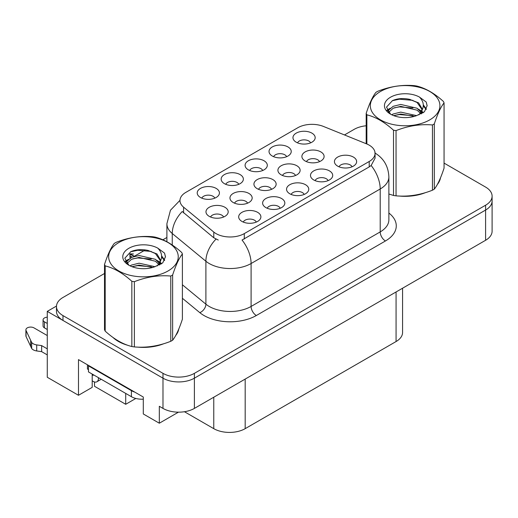 <?xml version="1.0" encoding="UTF-8"?>
<svg xmlns="http://www.w3.org/2000/svg" width="518" height="518" viewBox="0 0 518 518"><rect width="100%" height="100%" fill="white"/><g stroke="black" fill="none" stroke-linecap="round" stroke-linejoin="round"><path stroke-width="0.78" d="M92.21 374.074A23.692 13.682 120 0 0 92.198 374.792L92.198 387.367L78.483 395.286L78.483 359.615L143.298 397.041L143.298 413.966L159.317 423.212L159.317 406.287L162.982 408.404A22.209 12.827 0 0 0 194.392 408.404L485.593 240.281A22.209 12.827 0 0 0 492.1 231.216L492.1 200.984A22.209 12.827 0 0 1 485.593 210.055A22.209 12.827 0 0 0 492.1 200.984L492.1 196.147A22.209 12.827 0 0 0 485.593 187.082L444.062 163.105M319.502 161.648A6.663 3.846 0 0 0 317.709 159.771A6.663 3.846 0 0 0 311.15 158.799A6.663 3.846 0 0 0 306.501 161.648M320.856 151.916A11.105 6.41 0 0 0 306.624 151.198A11.105 6.41 0 0 0 302.946 159.168A11.105 6.41 0 0 0 305.147 160.981A11.105 6.41 0 0 0 323.057 159.168A11.105 6.41 0 0 0 320.856 151.916M256.287 222.08A6.663 3.846 0 0 0 254.5 220.208A6.663 3.846 0 0 0 247.934 219.231A6.663 3.846 0 0 0 243.285 222.08M257.64 212.348A11.105 6.41 0 0 0 243.408 211.635A11.105 6.41 0 0 0 239.73 219.606A11.105 6.41 0 0 0 241.932 221.419A11.105 6.41 0 0 0 259.842 219.606A11.105 6.41 0 0 0 257.64 212.348M280.225 208.262A6.663 3.846 0 0 0 278.438 206.391A6.663 3.846 0 0 0 271.872 205.413A6.663 3.846 0 0 0 267.223 208.262M281.578 198.53A11.105 6.41 0 0 0 267.346 197.818A11.105 6.41 0 0 0 263.668 205.782A11.105 6.41 0 0 0 265.87 207.595A11.105 6.41 0 0 0 283.78 205.782A11.105 6.41 0 0 0 281.578 198.53M328.095 180.627A6.663 3.846 0 0 0 326.308 178.749A6.663 3.846 0 0 0 319.742 177.771A6.663 3.846 0 0 0 315.099 180.627M329.448 170.888A11.105 6.41 0 0 0 315.216 170.176A11.105 6.41 0 0 0 311.538 178.147A11.105 6.41 0 0 0 313.746 179.96A11.105 6.41 0 0 0 331.656 178.147A11.105 6.41 0 0 0 329.448 170.888M262.697 170.506A6.663 3.846 0 0 0 260.904 168.628A6.663 3.846 0 0 0 254.344 167.657A6.663 3.846 0 0 0 249.695 170.506M264.05 160.768A11.105 6.41 0 0 0 249.818 160.056A11.105 6.41 0 0 0 246.141 168.026A11.105 6.41 0 0 0 248.342 169.839A11.105 6.41 0 0 0 266.252 168.026A11.105 6.41 0 0 0 264.05 160.768M295.519 175.492A6.663 3.846 0 0 0 293.732 173.614A6.663 3.846 0 0 0 287.166 172.643A6.663 3.846 0 0 0 282.524 175.492M296.872 165.76A11.105 6.41 0 0 0 282.64 165.041A11.105 6.41 0 0 0 278.962 173.012A11.105 6.41 0 0 0 281.17 174.825A11.105 6.41 0 0 0 299.08 173.012A11.105 6.41 0 0 0 296.872 165.76M310.567 142.864A6.663 3.846 0 0 0 308.78 140.987A6.663 3.846 0 0 0 302.214 140.015A6.663 3.846 0 0 0 297.565 142.864M311.92 133.132A11.105 6.41 0 0 0 297.688 132.414A11.105 6.41 0 0 0 294.01 140.384A11.105 6.41 0 0 0 296.212 142.197A11.105 6.41 0 0 0 314.128 140.384A11.105 6.41 0 0 0 311.92 133.132M247.565 203.179A6.663 3.846 0 0 0 245.778 201.308A6.663 3.846 0 0 0 239.212 200.33A6.663 3.846 0 0 0 234.563 203.179M248.918 193.447A11.105 6.41 0 0 0 234.686 192.728A11.105 6.41 0 0 0 231.009 200.699A11.105 6.41 0 0 0 233.21 202.512A11.105 6.41 0 0 0 251.12 200.699A11.105 6.41 0 0 0 248.918 193.447M271.542 189.335A6.663 3.846 0 0 0 269.755 187.458A6.663 3.846 0 0 0 263.189 186.486A6.663 3.846 0 0 0 258.54 189.335M272.895 179.604A11.105 6.41 0 0 0 258.663 178.885A11.105 6.41 0 0 0 254.986 186.856A11.105 6.41 0 0 0 257.187 188.669A11.105 6.41 0 0 0 275.097 186.856A11.105 6.41 0 0 0 272.895 179.604M238.759 184.324A6.663 3.846 0 0 0 236.972 182.446A6.663 3.846 0 0 0 230.406 181.475A6.663 3.846 0 0 0 225.757 184.324M240.112 174.592A11.105 6.41 0 0 0 225.88 173.873A11.105 6.41 0 0 0 222.203 181.844A11.105 6.41 0 0 0 224.404 183.657A11.105 6.41 0 0 0 242.314 181.844A11.105 6.41 0 0 0 240.112 174.592M304.163 194.444A6.663 3.846 0 0 0 302.37 192.566A6.663 3.846 0 0 0 295.804 191.595A6.663 3.846 0 0 0 291.161 194.444M305.516 184.712A11.105 6.41 0 0 0 291.284 183.994A11.105 6.41 0 0 0 287.6 191.964A11.105 6.41 0 0 0 289.808 193.777A11.105 6.41 0 0 0 307.718 191.964A11.105 6.41 0 0 0 305.516 184.712M214.821 198.141A6.663 3.846 0 0 0 213.034 196.27A6.663 3.846 0 0 0 206.468 195.292A6.663 3.846 0 0 0 201.819 198.141M216.174 188.41A11.105 6.41 0 0 0 201.942 187.697A11.105 6.41 0 0 0 198.264 195.662A11.105 6.41 0 0 0 200.466 197.481A11.105 6.41 0 0 0 218.376 195.662A11.105 6.41 0 0 0 216.174 188.41M286.629 156.682A6.663 3.846 0 0 0 284.842 154.811A6.663 3.846 0 0 0 278.276 153.833A6.663 3.846 0 0 0 273.634 156.682M287.982 146.95A11.105 6.41 0 0 0 273.75 146.238A11.105 6.41 0 0 0 270.072 154.202A11.105 6.41 0 0 0 272.28 156.022A11.105 6.41 0 0 0 290.19 154.202A11.105 6.41 0 0 0 287.982 146.95M223.588 217.023A6.663 3.846 0 0 0 221.795 215.151A6.663 3.846 0 0 0 215.235 214.174A6.663 3.846 0 0 0 210.586 217.023M224.941 207.291A11.105 6.41 0 0 0 210.709 206.572A11.105 6.41 0 0 0 207.025 214.543A11.105 6.41 0 0 0 209.233 216.356A11.105 6.41 0 0 0 227.143 214.543A11.105 6.41 0 0 0 224.941 207.291M352.033 166.802A6.663 3.846 0 0 0 350.246 164.931A6.663 3.846 0 0 0 343.68 163.953A6.663 3.846 0 0 0 339.031 166.802M353.386 157.071A11.105 6.41 0 0 0 339.154 156.358A11.105 6.41 0 0 0 335.476 164.323A11.105 6.41 0 0 0 337.678 166.136A11.105 6.41 0 0 0 355.588 164.323A11.105 6.41 0 0 0 353.386 157.071M369.211 145.157A19.988 11.545 0 0 0 366.537 143.862L323.426 126.431A19.988 11.545 0 0 0 297.824 127.726L185.832 192.385A19.988 11.545 0 0 0 179.973 200.55A19.988 11.545 0 0 0 183.592 207.168L213.779 232.058A19.988 11.545 0 0 0 244.289 233.599L369.211 161.48A19.988 11.545 0 0 0 375.064 153.315A19.988 11.545 0 0 0 369.211 145.157M56.494 306.054L47.274 311.376L162.982 378.179A22.209 12.827 0 0 0 194.392 378.179L485.593 210.055L194.392 378.179A22.209 12.827 0 0 1 162.982 378.179L62.982 320.441A22.209 12.827 0 0 1 56.475 311.376L56.475 306.539A22.209 12.827 0 0 0 62.982 315.604L162.982 373.342A22.209 12.827 0 0 0 194.392 373.342L485.593 205.219A22.209 12.827 0 0 0 492.1 196.147M178.464 412.16L159.317 423.212M47.274 311.376L47.274 377.272L78.483 395.286M94.503 381.973L94.503 386.279L125.706 404.293L125.706 393.415M402.57 288.215L402.57 332.472A22.209 12.827 180 0 1 396.069 341.543L245.182 428.658A22.209 12.827 180 0 1 213.766 428.658L184.434 411.726M135.813 398.459L125.706 404.293M113.041 337.503A35.541 20.519 0 0 0 118.324 341.388A35.541 20.519 0 0 0 127.804 345.305M375.064 153.315L375.064 158.184L371.147 165.501L369.211 166.906L242.042 240.041A25.913 14.964 60 0 1 251.094 263.526A29.617 17.1 180 0 1 209.214 263.526A29.617 17.1 180 0 1 205.892 261.24L172.254 233.508A29.617 17.1 180 0 1 166.9 223.698L166.9 241.751M118.894 341.271A29.617 17.1 0 0 0 120.61 342.599M218.266 240.041L213.779 237.768L182.245 211.519A25.913 17.334 129.5 0 0 172.254 233.508L172.254 245.008M388.876 194.056A35.541 20.519 0 0 0 389.471 194.231M399.048 196.024A35.541 20.519 0 0 0 425.382 192.664M437.38 184.421A35.541 20.519 0 0 0 440.475 177.907M137.38 347.099A35.541 20.519 0 0 0 163.707 343.738M175.706 335.496A35.541 20.519 0 0 0 178.807 328.982M366.187 125.77A22.209 12.827 0 0 0 354.183 129.345L344.483 134.945M166.9 237.471L162.879 239.795M145.357 249.916L134.071 256.423M104.513 273.491L62.982 297.468A22.209 12.827 0 0 0 56.475 306.539M130.037 258.184L129.837 254.04L130.316 258.016M134.136 256.391L129.837 254.04M133.469 253.949L130.154 253.852L134.343 256.268M132.194 257.083L130.115 255.886M47.274 329.513L44.444 327.875L44.444 321.827L47.274 323.465M87.432 364.789L87.432 369.017L88.481 369.625M134.764 392.113A14.808 8.547 180 0 1 131.41 390.663L88.481 365.876A14.808 8.547 0 0 0 88.928 365.65M88.481 365.876L88.481 371.918L131.41 396.704A14.808 8.547 0 0 0 143.298 399.171M99.055 378.023L98.426 378.386L98.426 377.661M92.198 374.792L93.195 375.369L93.195 374.644M47.274 354.901L41.647 351.651L41.647 345.603L47.274 348.854M98.426 378.386A7.401 4.273 60 0 1 96.892 381.779A7.401 4.273 60 0 1 93.195 381.41L92.198 380.834M47.274 335.554L33.968 327.875A4.727 2.732 180 0 0 28.82 327.285A4.727 2.732 180 0 0 25.9 329.804A4.727 2.732 180 0 0 26.062 330.51L31.669 342.43A7.401 4.273 0 0 0 36.713 344.91L41.647 345.603M41.647 351.651L36.713 350.951L36.713 344.91M31.669 342.43L31.669 348.478L26.062 336.558A4.727 2.732 0 0 1 25.9 335.852L25.9 329.804M31.669 348.478A7.401 4.273 0 0 0 36.713 350.951M30.679 340.462L30.679 346.51M44.444 321.827A4.727 2.732 180 0 1 43.059 319.897A4.727 2.732 180 0 1 47.274 317.184M43.059 319.897L43.059 325.945A4.727 2.732 0 0 0 44.444 327.875M380.516 91.472A34.797 20.092 -0 0 0 380.516 119.885A34.797 20.092 -0 0 0 429.733 119.885A34.797 20.092 -0 0 0 429.733 91.472A34.797 20.092 -0 0 0 380.516 91.472M388.876 194.017L393.518 195.454A39.983 23.083 -0 0 0 396.05 195.843C408.132 196.898 420.266 195.021 432.452 190.21A39.983 23.083 -0 0 0 433.398 189.685A39.983 23.083 -0 0 0 434.304 189.141C437.548 185.094 440.799 178.082 444.062 168.123L444.062 102.881A39.983 23.083 -0 0 0 443.382 101.418C434.479 93.35 425.595 88.222 416.731 86.033A39.983 23.083 -0 0 0 414.199 85.638C402.013 84.602 389.879 86.474 377.797 91.272A39.983 23.083 -0 0 0 376.851 91.803A39.983 23.083 -0 0 0 375.938 92.34C372.675 96.452 369.425 103.458 366.187 113.364A39.983 23.083 -0 0 0 366.867 114.821L366.867 143.998M393.518 195.454L393.518 130.212C384.609 122.144 375.725 117.01 366.867 114.821M393.518 130.212A39.983 23.083 -0 0 0 396.05 130.601L396.05 195.843M432.452 190.21L432.452 124.967C420.37 123.912 408.236 125.79 396.05 130.601M432.452 124.967A39.983 23.083 -0 0 0 433.398 124.443A39.983 23.083 -0 0 0 434.304 123.899L434.304 189.141M416.64 115.631L400.744 112.115L393.156 114.005L391.725 114.776M414.419 116.349L400.744 114.031L393.751 115.656M421.62 113.643L421.458 113.235M420.992 112.27L417.094 108.243L400.744 104.435L393.156 106.326L388.772 110.062L388.202 112.102M420.363 113.222L417.094 110.166L400.744 106.352L393.156 108.243L388.545 112.471M418.874 114.886L421.471 111.286L422.047 108.748L418.648 102.875L409.356 99.288C403.023 97.999 397.39 98.446 392.456 100.628L386.499 107.129L390.501 114.083M421.16 113.882L422.047 110.269M421.995 109.505L417.094 102.486L409.803 99.372M390.494 97.235A20.688 11.946 -0 0 0 390.494 114.122A20.688 11.946 -0 0 0 416.355 115.708L424.423 111.797L427.143 105.678L426.21 102.027L419.431 97.054A20.688 11.946 -0 0 0 390.494 97.235M419.431 97.054C423.743 101.431 424.423 106.177 421.477 111.273M366.187 143.719L366.187 113.364M444.062 102.881C440.824 106.935 437.574 113.941 434.304 123.899M412.904 115.708L399.423 114.556L394.062 115.527M422.753 112.982L421.807 112.225M421.231 111.81L420.273 111.182M412.904 108.029L399.423 106.876L394.062 107.848M388.876 109.881L387.296 110.852M426.12 109.512L423.277 105.776M412.963 100.369L399.423 99.197L392.21 100.745M427.136 105.866L426.21 102.027M423.368 112.581L421.976 111.389M421.561 111.079L418.246 109.097M390.183 108.268L386.94 110.146M426.353 109.052L423.271 104.811M118.849 242.547A34.797 20.092 -0 0 0 118.849 270.959A34.797 20.092 -0 0 0 168.059 270.959A34.797 20.092 -0 0 0 168.059 242.547A34.797 20.092 -0 0 0 118.849 242.547M115.184 242.871A39.983 23.083 -0 0 0 114.271 243.415C111.007 247.526 107.75 254.532 104.513 264.439A39.983 23.083 -0 0 0 105.193 265.896L105.193 331.138C114.057 339.186 122.941 344.315 131.844 346.529A39.983 23.083 -0 0 0 134.376 346.918C146.464 347.973 158.599 346.095 170.785 341.284A39.983 23.083 -0 0 0 171.723 340.76A39.983 23.083 -0 0 0 172.636 340.216C175.874 336.163 179.124 329.157 182.394 319.198L182.394 253.956A39.983 23.083 -0 0 0 181.714 252.493C172.805 244.425 163.921 239.297 155.063 237.108A39.983 23.083 -0 0 0 152.532 236.713C140.346 235.677 128.211 237.548 116.123 242.346A39.983 23.083 -0 0 0 115.184 242.871M131.844 346.529L131.844 281.287C122.941 273.213 114.057 268.084 105.193 265.896M131.844 281.287A39.983 23.083 -0 0 0 134.376 281.675L134.376 346.918M170.785 341.284L170.785 276.042C158.696 274.987 146.562 276.865 134.376 281.675M170.785 276.042A39.983 23.083 -0 0 0 171.723 275.518A39.983 23.083 -0 0 0 172.636 274.974L172.636 340.216M104.513 264.439L104.513 329.681A39.983 23.083 -0 0 0 105.193 331.138M154.966 266.705L139.07 263.189L131.488 265.074L130.05 265.851M152.752 267.424L139.07 265.106L132.084 266.731M159.945 264.717L159.79 264.309M159.317 263.345L155.419 259.317L139.07 255.51L131.488 257.401L127.104 261.137L126.534 263.176M158.696 264.297L155.419 261.24L139.07 257.427L131.488 259.317L126.878 263.545M157.207 265.961L159.803 262.361L160.379 259.822L156.973 253.949L147.688 250.362C141.356 249.074 135.722 249.521 130.789 251.703L124.825 258.204L128.827 265.158M159.486 264.957L160.379 261.344M160.327 260.58L155.419 253.561L148.129 250.447M128.827 248.31A20.688 11.946 -0 0 0 128.827 265.197A20.688 11.946 -0 0 0 154.688 266.783L162.749 262.872L165.469 256.753L164.543 253.101L157.763 248.128A20.688 11.946 -0 0 0 128.827 248.31M157.763 248.128C162.069 252.506 162.749 257.252 159.803 262.348M182.394 253.956C179.15 258.009 175.9 265.015 172.636 274.974M151.237 266.783L137.756 265.63L132.394 266.602M161.079 264.057L160.133 263.299M159.563 262.885L158.599 262.25M151.237 259.104L137.756 257.951L132.394 258.922M127.208 260.949L125.628 261.927M164.446 260.58L161.61 256.85M151.288 251.444L137.756 250.272L130.542 251.819M165.469 256.941L164.543 253.101M161.694 263.656L160.308 262.464M159.887 262.153L156.578 260.172M128.516 259.343L125.272 261.221M164.679 260.127L161.603 255.886M485.593 240.281L485.593 205.219M194.392 408.404L194.392 373.342M162.982 408.404L162.982 373.342M245.182 428.658L245.182 379.085M396.069 341.543L396.069 291.971M213.766 428.658L213.766 397.222M183.592 207.168L183.592 212.879M213.779 232.058L213.779 237.768M244.289 233.599L244.289 239.031M369.211 161.48L369.211 166.906M388.876 213.04A37.018 21.374 180 0 1 385.437 240.974L256.332 315.514A7.401 4.273 60 0 1 251.094 306.449L380.206 231.909A29.617 17.1 0 0 0 388.876 219.82L388.876 176.891A29.617 17.1 180 0 1 380.206 188.986A25.913 14.964 -120 0 0 371.147 165.501M256.332 315.514A37.018 21.374 180 0 1 203.975 315.514A37.018 21.374 180 0 1 199.825 312.658L182.394 298.284M215.987 239.141A25.913 17.334 129.5 0 0 205.892 261.24L205.892 304.163A29.617 17.1 0 0 0 209.214 306.449A29.617 17.1 0 0 0 251.094 306.449L251.094 263.526L380.206 188.986L380.206 231.909A7.401 4.273 60 0 0 385.437 240.974M62.982 315.604L62.982 320.441M182.394 284.783L205.892 304.163A7.401 4.953 -50.5 0 1 199.825 312.658M131.41 390.663L131.41 396.704M26.062 330.51L26.062 336.558M179.979 200.324L170.474 210.217L166.9 223.698M374.838 152.939C383.696 158.262 388.377 166.246 388.876 176.891M96.892 381.779L101.224 379.28"/></g></svg>
